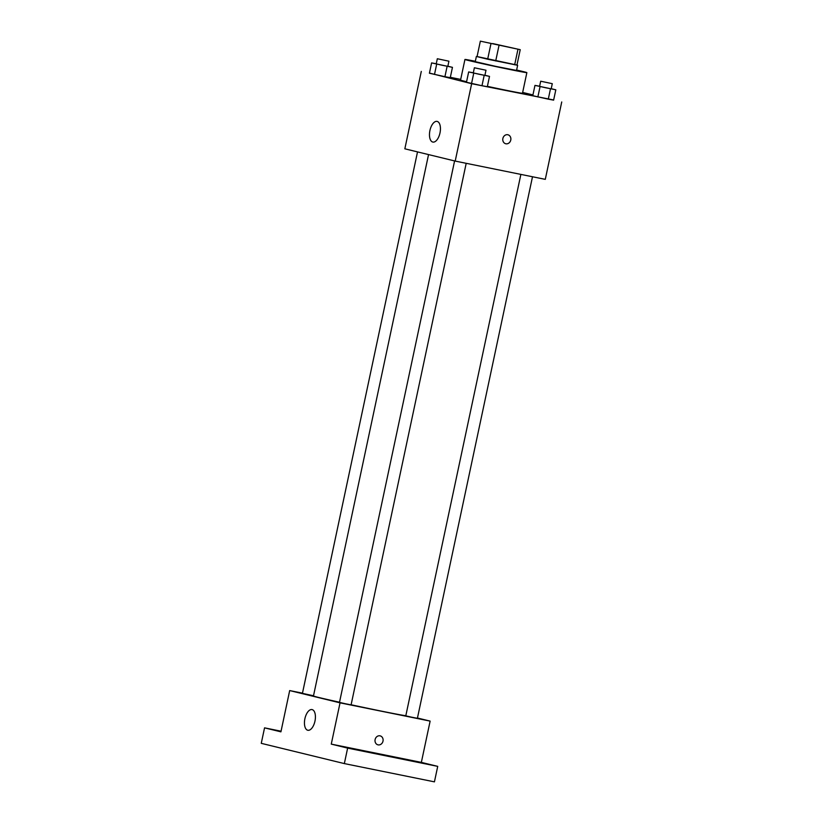 <?xml version="1.0" encoding="UTF-8"?>
<svg xmlns="http://www.w3.org/2000/svg" width="823" height="823" viewBox="0 0 823 823"><rect width="100%" height="100%" fill="white"/><g stroke="black" fill="none" stroke-linecap="round" stroke-linejoin="round"><path stroke-width="1.23" d="M492.74 43.568L515.774 48.701L492.74 43.568M480.354 41.15L520.229 49.668L480.354 41.15L477.062 56.633L487.658 59.215L490.95 43.732M487.658 59.215L516.937 65.151L520.229 49.668M477.073 56.561L516.957 65.038M517.636 65.274L516.546 70.439L495.827 66.396L475.262 61.663L476.363 56.499M514.663 64.801L517.955 49.329M495.703 60.964L498.995 45.481M516.628 70.048A31.655 0.525 -168 0 1 526.864 72.63A31.655 0.525 -168 0 1 495.796 66.57A31.655 0.525 -168 0 1 464.944 59.462A31.655 0.525 -168 0 1 475.344 61.272M526.864 72.63L522.482 93.266A31.655 0.525 -168 0 1 487.391 86.343M466.579 81.714A31.655 0.525 -168 0 1 460.551 80.109L464.944 59.462M539.621 86.24L534.971 85.386L532.769 95.705L548.283 99.161L553.622 100.139L555.823 89.82L551.225 88.699M473.318 72.794L468.657 71.94L466.466 82.269L481.98 85.726L487.319 86.703L489.51 76.385L484.912 75.263M429.441 73.072L471.651 83.689L553.663 99.984M532.934 94.933L522.656 92.433M460.705 79.409L450.335 77.3M436.252 63.762L431.602 62.908L429.411 73.226L444.924 76.693L450.263 77.671L452.455 67.352L447.856 66.231M421.294 71.416L404.844 148.809L455.201 161.082L545.289 179.352L561.739 101.959M455.201 161.082L471.651 83.689M429.925 130.507A10.555 5.175 101.5 0 1 437.054 121.393A10.555 5.175 101.5 0 1 440.027 132.76A10.555 5.175 101.5 0 1 432.857 142.07A10.555 5.175 101.5 0 1 429.925 130.507M507.781 134.746A4.619 4.022 -76.3 0 1 507.914 134.777A4.619 4.022 -76.3 0 1 510.733 140.208A4.619 4.022 -76.3 0 1 505.734 143.747A4.619 4.022 -76.3 0 1 502.894 138.387A4.619 4.022 -76.3 0 1 507.781 134.746M507.914 134.777A4.619 4.022 -76.3 0 1 510.723 140.208A4.619 4.022 -76.3 0 1 505.723 143.747M405.821 715.712A47.477 0.792 -168 0 1 351.112 704.766M339.518 702.235A47.477 0.792 -168 0 1 313.47 695.96L428.546 154.59M417.518 151.905L302.432 693.367L313.512 695.764M532.502 176.76L417.395 718.304L411.572 717.172L405.79 715.845L520.877 174.404M466.199 163.314L351.092 704.869L345.269 703.727L339.488 702.4L454.584 160.938M302.473 693.161L289.686 690.569L340.043 702.842L430.131 721.102L417.456 718.016M281.055 731.205L264.553 727.851L261.261 743.334L344.343 763.59L434.431 781.85L437.723 766.367L421.355 762.386L430.131 721.102M264.553 727.851L280.921 731.842L289.686 690.569M344.343 763.59L347.635 748.107L437.723 766.367M340.043 702.842L331.268 744.115L347.635 748.107M304.901 718.695A10.555 5.175 101.5 0 1 312.03 709.58A10.555 5.175 101.5 0 1 315.003 720.948A10.555 5.175 101.5 0 1 307.833 730.268A10.555 5.175 101.5 0 1 304.901 718.695M331.268 744.115L421.355 762.386M380.02 735.834A4.619 4.022 -76.3 0 1 380.154 735.865A4.619 4.022 -76.3 0 1 382.962 741.307A4.619 4.022 -76.3 0 1 377.963 744.836A4.619 4.022 -76.3 0 1 375.134 739.476A4.619 4.022 -76.3 0 1 380.02 735.834M380.144 735.865A4.619 4.022 -76.3 0 1 382.962 741.307A4.619 4.022 -76.3 0 1 377.963 744.836M411.521 760.75L426.016 763.765L411.521 760.75M345.218 747.305L359.713 750.319L345.218 747.305M280.972 731.585L276.261 730.464L281.024 731.349M431.602 62.908L452.455 67.352M448.926 61.2L447.825 66.365L442.002 65.223L436.231 63.896L437.322 58.742L448.926 61.2L437.322 58.742M429.411 73.226L444.924 76.693L447.115 66.365M444.924 76.693L450.263 77.671M434.493 74.471L436.684 64.153M468.657 71.94L489.51 76.385M485.981 70.233L484.891 75.397L479.068 74.255L473.287 72.928L474.377 67.774L485.981 70.233L474.377 67.774M466.466 82.269L481.98 85.726L484.171 75.407M481.98 85.726L487.319 86.703M471.548 83.504L473.75 73.185M534.971 85.386L555.823 89.82M552.284 83.679L551.194 88.843L545.371 87.701L539.59 86.374L540.69 81.21L552.284 83.679L540.69 81.21M532.769 95.705L548.283 99.161L550.484 88.843M548.283 99.161L553.622 100.139M537.861 96.949L540.053 86.631"/></g></svg>
